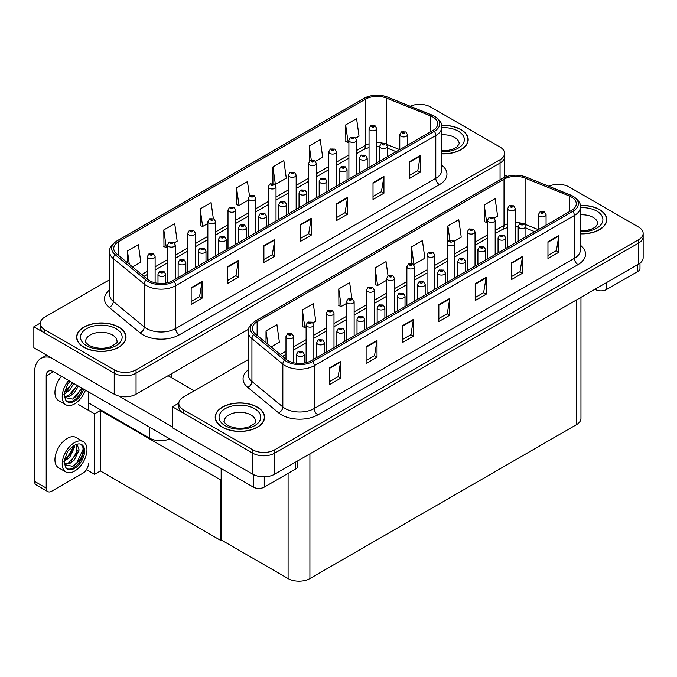 <?xml version="1.0" encoding="UTF-8"?>
<svg xmlns="http://www.w3.org/2000/svg" width="677" height="677" viewBox="0 0 677 677"><rect width="100%" height="100%" fill="white"/><g stroke="black" fill="none" stroke-linecap="round" stroke-linejoin="round"><path stroke-width="1.02" d="M169.783 438.865A15.427 8.911 180 0 1 149.507 438.087L88.408 402.807M248.51 329.267L136.052 394.2A15.427 8.911 0 0 1 114.227 394.2L33.85 347.792L33.85 326.788L114.227 373.196A15.427 8.911 0 0 0 136.052 373.196L500.058 163.039A15.427 8.911 0 0 0 504.577 156.742A15.427 8.911 0 0 1 500.058 163.039L136.052 373.196A15.427 8.911 0 0 1 114.227 373.196L44.758 333.092A15.427 8.911 0 0 1 40.239 326.788L40.239 323.428A15.427 8.911 0 0 0 44.758 329.733L114.227 369.837A15.427 8.911 0 0 0 136.052 369.837L500.058 159.679A15.427 8.911 0 0 0 504.577 153.383A15.427 8.911 0 0 0 500.058 147.087L430.589 106.974A15.427 8.911 0 0 0 410.22 106.23M420.256 104.368L419.088 104.368M40.256 323.09L33.85 326.788M221.159 479.451L220.507 479.832L100.408 410.49L101.068 410.118L94.594 413.85L78.659 404.651M100.408 410.49L100.408 470.972L94.594 474.332L86.47 469.643M94.594 474.332L94.594 413.85M220.507 479.832L220.507 540.305L221.159 539.933L221.159 468.535M220.507 540.305L100.408 470.972M248.197 359.69L183.332 397.137A15.427 8.911 0 0 0 178.813 403.433L178.813 406.792A15.427 8.911 0 0 0 183.332 413.097L252.809 453.201A15.427 8.911 0 0 0 274.625 453.201L638.631 243.043A15.427 8.911 0 0 0 643.15 236.747A15.427 8.911 0 0 1 638.631 243.043L274.625 453.201A15.427 8.911 0 0 1 252.809 453.201L172.423 406.792L172.423 427.796L252.809 474.205A15.427 8.911 0 0 0 274.625 474.205L638.631 264.047A15.427 8.911 0 0 0 643.15 257.742L643.15 233.387A15.427 8.911 0 0 0 638.631 227.091L569.162 186.979A15.427 8.911 0 0 0 548.793 186.243M558.83 184.381L557.67 184.381M178.83 403.094L172.423 406.792M580.959 297.347L580.959 418.386A15.427 8.911 180 0 1 576.432 424.691L309.905 578.564A15.427 8.911 180 0 1 288.089 578.564L221.159 539.933M441.81 153.848A24.694 14.251 0 0 0 468.188 139.631A24.694 14.251 0 0 0 460.961 129.552A24.694 14.251 0 0 0 441.675 125.414M118.78 327.101A24.694 14.251 0 0 0 91.869 324.012A24.694 14.251 0 0 0 76.628 337.188A24.694 14.251 0 0 0 83.863 347.267A24.694 14.251 0 0 0 110.766 350.356A24.694 14.251 0 0 0 126.007 337.188A24.694 14.251 0 0 0 118.78 327.101M432.882 117.036A16.46 9.503 180 0 1 437.697 123.756A16.46 9.503 180 0 1 432.882 130.475L172.753 280.659A16.46 9.503 180 0 1 147.628 279.389L116.715 253.892A16.46 9.503 180 0 1 113.736 248.442A16.46 9.503 180 0 1 118.56 241.723L365.445 99.18A16.46 9.503 180 0 1 386.525 98.123L430.682 115.97A16.46 9.503 180 0 1 432.882 117.036M434.329 116.19A18.516 10.688 0 0 0 431.858 114.997L387.709 97.149A18.516 10.688 0 0 0 383.258 95.821A18.516 10.688 0 0 0 370.911 95.821A18.516 10.688 0 0 0 363.989 98.343L117.104 240.885A18.516 10.688 0 0 0 115.031 254.577L145.944 280.066A18.516 10.688 0 0 0 174.209 281.497L434.329 131.313A18.516 10.688 0 0 0 434.329 116.19M191.159 287.708L191.159 304.515L202.068 298.21L202.068 281.412L191.159 287.708M191.159 301.527L199.563 296.678L202.025 281.97A4.113 2.378 -120 0 0 202.068 281.412M199.487 296.721L202.068 298.21M227.523 266.713L227.523 283.511L238.439 277.215L238.439 260.417L227.523 266.713M227.523 280.532L235.934 275.683L238.397 260.967A4.113 2.378 -120 0 0 238.439 260.417M235.858 275.725L238.439 277.215M263.895 245.717L263.895 262.515L274.811 256.211L274.811 239.413L263.895 245.717M263.895 259.536L272.298 254.679L274.769 239.971A4.113 2.378 -120 0 0 274.811 239.413M272.23 254.721L274.811 256.211M409.382 161.718L409.382 178.516L420.29 172.22L420.29 155.422L409.382 161.718M409.382 175.538L417.785 170.689L420.248 155.981A4.113 2.378 -120 0 0 420.29 155.422M417.709 170.731L420.29 172.22M373.01 182.714L373.01 199.52L383.927 193.216L383.927 176.418L373.01 182.714M373.01 196.533L381.413 191.684L383.876 176.976A4.113 2.378 -120 0 0 383.927 176.418M381.346 191.726L383.927 193.216M336.638 203.718L336.638 220.516L347.555 214.22L347.555 197.413L336.638 203.718M336.638 217.537L345.042 212.68L347.504 197.972A4.113 2.378 -120 0 0 347.555 197.413M344.974 212.722L347.555 214.22M300.266 224.713L300.266 241.511L311.183 235.215L311.183 218.417L300.266 224.713M300.266 238.532L308.67 233.683L311.132 218.976A4.113 2.378 -120 0 0 311.183 218.417M308.602 233.726L311.183 235.215M109.623 279.686L44.758 317.132A15.427 8.911 0 0 0 40.239 323.428M174.395 242.781L177.179 241.173L174.717 223.622L163.8 229.926L163.978 246.623M132.54 266.95L140.808 262.177L138.345 244.625L127.437 250.922L127.437 262.735M272.916 166.923L275.378 184.482L286.295 178.178L283.832 160.627L272.916 166.923L272.916 183.492M315.44 161.346L322.667 157.182L320.204 139.631L309.287 145.927L309.287 161.549M355.747 138.083L359.038 136.179L356.576 118.627L345.659 124.932L345.837 141.628M213.331 218.62L211.089 202.626L200.172 208.922L200.35 225.619M249.458 195.856L247.46 181.622L236.544 187.927L236.722 204.623M236.544 187.927L239.006 205.478L248.146 200.206M239.006 205.478L236.544 204.556M275.378 184.482L274.701 184.229M309.287 145.927L311.31 160.305M345.659 124.932L348.122 142.483L348.892 142.035M348.122 142.483L345.659 141.561M200.172 208.922L202.635 226.473L207.847 223.469M202.635 226.473L200.172 225.559M163.8 229.926L166.271 247.477L167.549 246.733M166.271 247.477L163.8 246.555M127.437 250.922L129.307 264.275M580.392 233.853A24.694 14.251 0 0 0 606.761 219.636A24.694 14.251 0 0 0 599.534 209.557A24.694 14.251 0 0 0 580.248 205.419M257.353 407.114A24.694 14.251 0 0 0 230.442 404.017A24.694 14.251 0 0 0 215.201 417.193A24.694 14.251 0 0 0 222.437 427.272A24.694 14.251 0 0 0 249.339 430.36A24.694 14.251 0 0 0 264.58 417.193A24.694 14.251 0 0 0 257.353 407.114M571.456 197.041A16.46 9.503 180 0 1 576.271 203.76A16.46 9.503 180 0 1 571.456 210.479L311.327 360.663A16.46 9.503 180 0 1 286.202 359.394L255.288 333.896A16.46 9.503 180 0 1 252.309 328.447A16.46 9.503 180 0 1 257.133 321.727L504.018 179.185A16.46 9.503 180 0 1 525.098 178.127L569.255 195.975A16.46 9.503 180 0 1 571.456 197.041M572.911 196.195A18.516 10.688 0 0 0 570.432 195.001L526.283 177.154A18.516 10.688 0 0 0 521.832 175.825A18.516 10.688 0 0 0 509.485 175.825A18.516 10.688 0 0 0 502.571 178.347L255.678 320.89A18.516 10.688 0 0 0 253.604 334.582L284.518 360.071A18.516 10.688 0 0 0 312.782 361.501L572.911 211.317A18.516 10.688 0 0 0 572.911 196.195M329.733 367.713L329.733 384.519L340.641 378.215L340.641 361.416L329.733 367.713M329.733 381.532L338.136 376.683L340.599 361.975A4.113 2.378 -120 0 0 340.641 361.416M338.06 376.725L340.641 378.215M366.105 346.717L366.105 363.515L377.013 357.219L377.013 340.421L366.105 346.717M366.105 360.536L374.508 355.687L376.971 340.98A4.113 2.378 -120 0 0 377.013 340.421M374.432 355.73L377.013 357.219M402.468 325.722L402.468 342.52L413.385 336.215L413.385 319.417L402.468 325.722M402.468 339.541L410.88 334.683L413.342 319.976A4.113 2.378 -120 0 0 413.385 319.417M410.804 334.726L413.385 336.215M547.955 241.723L547.955 258.521L558.872 252.225L558.872 235.427L547.955 241.723M547.955 255.542L556.359 250.693L558.821 235.985A4.113 2.378 -120 0 0 558.872 235.427M556.291 250.735L558.872 252.225M511.584 262.727L511.584 279.525L522.5 273.22L522.5 256.422L511.584 262.727M511.584 276.538L519.987 271.689L522.449 256.981A4.113 2.378 -120 0 0 522.5 256.422M519.919 271.731L522.5 273.22M475.212 283.722L475.212 300.52L486.128 294.224L486.128 277.418L475.212 283.722M475.212 297.541L483.615 292.684L486.078 277.976A4.113 2.378 -120 0 0 486.128 277.418M483.547 292.735L486.128 294.224M438.84 304.718L438.84 321.516L449.756 315.22L449.756 298.422L438.84 304.718M438.84 318.537L447.243 313.688L449.714 298.98A4.113 2.378 -120 0 0 449.756 298.422M447.175 313.73L449.756 315.22M178.813 403.433A15.427 8.911 0 0 0 183.332 409.737L252.809 449.841A15.427 8.911 0 0 0 274.625 449.841L638.631 239.683A15.427 8.911 0 0 0 643.15 233.387M312.969 322.785L315.753 321.177L313.29 303.626L302.382 309.931L302.551 326.627M271.113 346.954L279.381 342.181L276.918 324.63L266.01 330.926L266.01 342.74M411.489 246.936L413.952 264.487L424.868 258.182L422.406 240.631L411.489 246.936L411.489 263.497M454.022 241.35L461.24 237.187L458.778 219.636L447.861 225.932L447.861 241.554M494.32 218.087L497.612 216.183L495.149 198.632L484.233 204.936L484.41 221.633M351.905 298.633L349.662 282.631L338.754 288.927L338.923 305.623M388.031 275.861L386.034 261.627L375.117 267.931L375.295 284.628M375.117 267.931L377.588 285.482L386.719 280.21M377.588 285.482L375.117 284.56M413.952 264.487L413.275 264.233M447.861 225.932L449.883 240.31M484.233 204.936L486.695 222.488L487.465 222.039M486.695 222.488L484.233 221.565M338.754 288.927L341.216 306.478L346.421 303.474M341.216 306.478L338.754 305.564M302.382 309.931L304.845 327.482L306.122 326.737M304.845 327.482L302.382 326.559M266.01 330.926L267.88 344.28M155.118 282.783L155.118 256.549A3.859 2.226 180 0 1 152.731 258.606A3.859 2.226 180 0 1 148.525 258.123A3.859 2.226 180 0 1 147.4 256.549L148.94 253.867A2.573 1.549 57.8 0 1 150.311 253.943A1.286 0.745 0 0 0 150.345 254.975A1.286 0.745 0 0 0 152.164 254.975A1.286 0.745 0 0 0 152.164 253.917A1.286 0.745 0 0 0 150.387 253.9L151.766 254.442L150.895 254.654L150.311 253.943M150.912 254.662L150.912 254.23M150.387 253.9A2.573 1.422 -117.9 0 0 149.185 253.723A2.573 1.422 -117.9 0 0 149.075 253.799M165.696 283.062L165.696 274.287A3.859 2.226 180 0 1 163.318 276.351A3.859 2.226 180 0 1 159.112 275.869A3.859 2.226 180 0 1 157.986 274.287L159.518 271.612A2.573 1.549 57.8 0 1 160.889 271.689A1.286 0.745 0 0 0 160.931 272.713A1.286 0.745 0 0 0 162.751 272.713A1.286 0.745 0 0 0 162.751 271.663A1.286 0.745 0 0 0 160.974 271.646L162.353 272.188L161.473 272.399L160.889 271.689M161.49 272.408L161.49 271.968M160.974 271.646A2.573 1.422 -117.9 0 0 159.772 271.469A2.573 1.422 -117.9 0 0 159.654 271.545M293.691 362.787L293.691 336.554A3.859 2.226 180 0 1 291.305 338.61A3.859 2.226 180 0 1 287.099 338.128A3.859 2.226 180 0 1 285.973 336.554L287.513 333.871A2.573 1.549 57.8 0 1 288.884 333.947A1.286 0.745 0 0 0 288.918 334.98A1.286 0.745 0 0 0 290.738 334.98A1.286 0.745 0 0 0 290.738 333.93A1.286 0.745 0 0 0 288.961 333.905L290.348 334.455L289.468 334.658L288.884 333.947M289.485 334.666L289.485 334.235M288.961 333.905A2.573 1.422 -117.9 0 0 287.759 333.727A2.573 1.422 -117.9 0 0 287.649 333.803M304.269 363.067L304.269 354.291A3.859 2.226 180 0 1 301.891 356.356A3.859 2.226 180 0 1 297.685 355.874A3.859 2.226 180 0 1 296.56 354.291L298.092 351.617A2.573 1.549 57.8 0 1 299.462 351.693A1.286 0.745 0 0 0 299.505 352.717A1.286 0.745 0 0 0 301.324 352.717A1.286 0.745 0 0 0 301.324 351.668A1.286 0.745 0 0 0 299.547 351.651L300.926 352.192L300.055 352.404L299.462 351.693M300.063 352.412L300.063 351.972M299.547 351.651A2.573 1.422 -117.9 0 0 298.345 351.473A2.573 1.422 -117.9 0 0 298.227 351.549M221.159 491.443L220.507 491.062M324.418 353.098L324.418 342.664A3.859 2.226 180 0 1 322.04 344.72A3.859 2.226 180 0 1 317.835 344.238A3.859 2.226 180 0 1 316.709 342.664L318.249 339.981A2.573 1.549 57.8 0 1 319.62 340.057A1.286 0.745 0 0 0 319.654 341.09A1.286 0.745 0 0 0 321.473 341.09A1.286 0.745 0 0 0 321.473 340.04A1.286 0.745 0 0 0 319.696 340.015L320.213 340.345M319.696 340.015A2.573 1.422 -117.9 0 0 318.495 339.837A2.573 1.422 -117.9 0 0 318.376 339.913M320.187 340.759L319.62 340.057M344.568 341.462L344.568 331.028A3.859 2.226 180 0 1 342.19 333.084A3.859 2.226 180 0 1 337.984 332.602A3.859 2.226 180 0 1 336.858 331.028L338.398 328.353A2.573 1.549 57.8 0 1 339.769 328.43A1.286 0.745 0 0 0 339.803 329.454A1.286 0.745 0 0 0 341.623 329.454A1.286 0.745 0 0 0 341.623 328.404A1.286 0.745 0 0 0 339.846 328.379L340.37 328.709M339.846 328.379A2.573 1.422 -117.9 0 0 338.644 328.21A2.573 1.422 -117.9 0 0 338.525 328.277M340.336 329.132L339.769 328.43M364.725 329.834L364.725 319.392A3.859 2.226 180 0 1 362.339 321.457A3.859 2.226 180 0 1 358.133 320.974A3.859 2.226 180 0 1 357.007 319.392L358.548 316.718A2.573 1.549 57.8 0 1 359.919 316.794A1.286 0.745 0 0 0 359.952 317.818A1.286 0.745 0 0 0 361.772 317.818A1.286 0.745 0 0 0 361.772 316.768A1.286 0.745 0 0 0 359.995 316.751L361.374 317.293L360.502 317.505L359.919 316.794M359.995 316.751A2.573 1.422 -117.9 0 0 358.793 316.574A2.573 1.422 -117.9 0 0 358.675 316.65M384.875 318.198L384.875 307.764A3.859 2.226 180 0 1 382.488 309.821A3.859 2.226 180 0 1 378.282 309.338A3.859 2.226 180 0 1 377.157 307.764L378.697 305.082A2.573 1.549 57.8 0 1 380.068 305.158A1.286 0.745 0 0 0 380.102 306.19A1.286 0.745 0 0 0 381.921 306.19A1.286 0.745 0 0 0 381.921 305.141A1.286 0.745 0 0 0 380.144 305.115L381.523 305.665L380.652 305.869L380.068 305.158M380.669 305.877L380.669 305.445M380.144 305.115A2.573 1.422 -117.9 0 0 378.942 304.938A2.573 1.422 -117.9 0 0 378.832 305.014M185.845 273.093L185.845 262.659A3.859 2.226 180 0 1 183.467 264.715A3.859 2.226 180 0 1 179.261 264.233A3.859 2.226 180 0 1 178.136 262.659L179.667 259.976A2.573 1.549 57.8 0 1 181.038 260.053A1.286 0.745 0 0 0 181.081 261.085A1.286 0.745 0 0 0 182.9 261.085A1.286 0.745 0 0 0 182.9 260.036A1.286 0.745 0 0 0 181.123 260.01L182.502 260.56L181.622 260.763L181.038 260.053M181.639 260.772L181.639 260.34M181.123 260.01A2.573 1.422 -117.9 0 0 179.921 259.833A2.573 1.422 -117.9 0 0 179.803 259.909M205.994 261.457L205.994 251.023A3.859 2.226 180 0 1 203.616 253.08A3.859 2.226 180 0 1 199.41 252.597A3.859 2.226 180 0 1 198.285 251.023L199.817 248.349A2.573 1.549 57.8 0 1 201.187 248.425A1.286 0.745 0 0 0 201.23 249.449A1.286 0.745 0 0 0 203.049 249.449A1.286 0.745 0 0 0 203.049 248.4A1.286 0.745 0 0 0 201.272 248.374L201.788 248.704M201.272 248.374A2.573 1.422 -117.9 0 0 200.07 248.205A2.573 1.422 -117.9 0 0 199.952 248.273M201.763 249.128L201.187 248.425M226.143 249.83L226.143 239.387A3.859 2.226 180 0 1 223.765 241.444A3.859 2.226 180 0 1 219.56 240.961A3.859 2.226 180 0 1 218.434 239.387L219.974 236.713A2.573 1.549 57.8 0 1 221.345 236.789A1.286 0.745 0 0 0 221.379 237.813A1.286 0.745 0 0 0 223.198 237.813A1.286 0.745 0 0 0 223.198 236.764A1.286 0.745 0 0 0 221.421 236.747L222.801 237.288L221.929 237.5L221.345 236.789M221.421 236.747A2.573 1.422 -117.9 0 0 220.22 236.569A2.573 1.422 -117.9 0 0 220.101 236.645M246.293 238.194L246.293 227.76A3.859 2.226 180 0 1 243.915 229.816A3.859 2.226 180 0 1 239.709 229.334A3.859 2.226 180 0 1 238.583 227.76L240.123 225.077A2.573 1.549 57.8 0 1 241.494 225.153A1.286 0.745 0 0 0 241.528 226.186A1.286 0.745 0 0 0 243.348 226.186A1.286 0.745 0 0 0 243.348 225.128A1.286 0.745 0 0 0 241.571 225.111L242.95 225.661L242.078 225.864L241.494 225.153M242.095 225.873L242.095 225.441M241.571 225.111A2.573 1.422 -117.9 0 0 240.369 224.933A2.573 1.422 -117.9 0 0 240.25 225.009M175.267 279.203L175.267 244.913A3.859 2.226 180 0 1 172.88 246.97A3.859 2.226 180 0 1 168.675 246.487A3.859 2.226 180 0 1 167.549 244.913L169.089 242.239A2.573 1.549 57.8 0 1 170.46 242.315A1.286 0.745 0 0 0 170.494 243.339A1.286 0.745 0 0 0 172.313 243.339A1.286 0.745 0 0 0 172.313 242.29A1.286 0.745 0 0 0 170.536 242.264L171.924 242.815L171.044 243.026L170.46 242.315M171.061 243.035L171.061 242.594M170.536 242.264A2.573 1.422 -117.9 0 0 169.335 242.095A2.573 1.422 -117.9 0 0 169.225 242.163M195.416 267.567L195.416 233.277A3.859 2.226 180 0 1 193.03 235.334A3.859 2.226 180 0 1 188.824 234.851A3.859 2.226 180 0 1 187.698 233.277L189.238 230.603A2.573 1.549 57.8 0 1 190.609 230.679A1.286 0.745 0 0 0 190.643 231.703A1.286 0.745 0 0 0 192.463 231.703A1.286 0.745 0 0 0 192.463 230.654A1.286 0.745 0 0 0 190.686 230.629L191.21 230.959M190.686 230.629A2.573 1.422 -117.9 0 0 189.484 230.459A2.573 1.422 -117.9 0 0 189.374 230.535M191.176 231.382L190.609 230.679M215.565 255.94L215.565 221.65A3.859 2.226 180 0 1 213.179 223.706A3.859 2.226 180 0 1 208.981 223.224A3.859 2.226 180 0 1 207.847 221.65L209.388 218.967A2.573 1.549 57.8 0 1 210.759 219.043A1.286 0.745 0 0 0 210.792 220.067A1.286 0.745 0 0 0 212.612 220.067A1.286 0.745 0 0 0 212.612 219.018A1.286 0.745 0 0 0 210.835 219.001L211.359 219.331M210.835 219.001A2.573 1.422 -117.9 0 0 209.633 218.823A2.573 1.422 -117.9 0 0 209.523 218.899M211.326 219.746L210.759 219.043M313.84 359.208L313.84 324.918A3.859 2.226 180 0 1 311.454 326.974A3.859 2.226 180 0 1 307.256 326.492A3.859 2.226 180 0 1 306.122 324.918L307.663 322.244A2.573 1.549 57.8 0 1 309.034 322.32A1.286 0.745 0 0 0 309.067 323.344A1.286 0.745 0 0 0 310.887 323.344A1.286 0.745 0 0 0 310.887 322.294A1.286 0.745 0 0 0 309.11 322.269L310.498 322.819L309.617 323.031L309.034 322.32M309.634 323.039L309.634 322.599M309.11 322.269A2.573 1.422 -117.9 0 0 307.908 322.1A2.573 1.422 -117.9 0 0 307.798 322.167M333.989 347.58L333.989 313.282A3.859 2.226 180 0 1 331.603 315.338A3.859 2.226 180 0 1 327.406 314.856A3.859 2.226 180 0 1 326.272 313.282L327.812 310.608A2.573 1.549 57.8 0 1 329.183 310.684A1.286 0.745 0 0 0 329.217 311.708A1.286 0.745 0 0 0 331.036 311.708A1.286 0.745 0 0 0 331.036 310.658A1.286 0.745 0 0 0 329.259 310.641L330.647 311.183L329.767 311.395L329.183 310.684M329.784 311.403L329.784 310.963M329.259 310.641A2.573 1.422 -117.9 0 0 328.057 310.464A2.573 1.422 -117.9 0 0 327.947 310.54M354.139 335.944L354.139 301.654A3.859 2.226 180 0 1 351.752 303.711A3.859 2.226 180 0 1 347.555 303.228A3.859 2.226 180 0 1 346.421 301.654L347.961 298.972A2.573 1.549 57.8 0 1 349.332 299.048A1.286 0.745 0 0 0 349.374 300.08A1.286 0.745 0 0 0 351.185 300.08A1.286 0.745 0 0 0 351.185 299.022A1.286 0.745 0 0 0 349.408 299.006L350.796 299.556L349.916 299.759L349.332 299.048M349.933 299.767L349.933 299.336M349.408 299.006A2.573 1.422 -117.9 0 0 348.206 298.828A2.573 1.422 -117.9 0 0 348.096 298.904M606.44 282.631L606.44 289.561L637.717 271.502L637.717 264.572M507.191 176.401L504.577 174.894M639.985 263.158L639.985 268.354A7.718 4.451 180 0 1 637.717 271.502M606.44 289.561A7.718 4.451 180 0 1 595.532 289.561L595.532 288.927M594.981 289.248L595.532 289.561M264.258 476.803L264.258 487.118L295.544 469.059L295.544 462.129M194.248 390.832L168.057 375.718M172.423 426.95L118.873 396.037M46.214 488.066A7.718 4.451 120 0 0 47.813 491.595L36.177 484.876A7.718 4.451 -60 0 1 34.578 481.339L46.214 488.066L46.214 375.93A10.29 5.941 60 0 1 48.346 371.216A10.29 5.941 60 0 1 53.491 371.724L253.35 487.118L253.35 474.501M50.809 357.583A30.863 17.822 -120 0 0 40.967 358.438A30.863 17.822 -120 0 0 34.578 372.57L34.578 481.339M47.813 491.595A7.718 4.451 120 0 0 51.672 491.214L82.949 473.155A7.718 4.451 120 0 0 88.408 463.703M88.408 410.279L88.408 391.89M297.804 460.825L297.804 465.903A7.718 4.451 180 0 1 295.544 469.059M264.258 487.118A7.718 4.451 180 0 1 253.35 487.118M441.7 125.558A24.431 14.107 180 0 1 460.775 129.654A24.431 14.107 180 0 1 467.934 139.631A24.431 14.107 180 0 1 441.81 153.704M257.167 407.215A24.431 14.107 180 0 1 264.326 417.193A24.431 14.107 180 0 1 249.246 430.225A24.431 14.107 180 0 1 222.615 427.162A24.431 14.107 180 0 1 215.464 417.193A24.431 14.107 180 0 1 230.544 404.161A24.431 14.107 180 0 1 257.167 407.215M118.593 327.211A24.431 14.107 180 0 1 125.753 337.188A24.431 14.107 180 0 1 110.673 350.221A24.431 14.107 180 0 1 84.041 347.157A24.431 14.107 180 0 1 76.89 337.188A24.431 14.107 180 0 1 91.97 324.156A24.431 14.107 180 0 1 118.593 327.211M580.274 205.563A24.431 14.107 180 0 1 599.348 209.658A24.431 14.107 180 0 1 606.507 219.636A24.431 14.107 180 0 1 580.392 233.709M61.395 376.294A17.492 10.096 120 0 0 58.569 400.564L65.838 404.761A17.492 10.096 120 0 0 74.588 403.898A17.492 10.096 120 0 0 85.446 390.18M68.673 380.491A17.492 10.096 120 0 0 65.838 404.761M64.501 391.23L64.239 395.199L65.669 399.989A14.149 8.166 120 0 0 67.514 401.867A14.149 8.166 120 0 0 74.588 401.165A14.149 8.166 120 0 0 83.686 389.157M66.989 401.52A14.149 8.166 120 0 0 73.497 400.539A14.149 8.166 120 0 0 82.594 388.53M82.086 388.234L72.667 399.1L64.586 397.467M73.776 383.436L69.629 390.231L64.222 394.039M72.617 382.767L64.29 392.829M78.388 386.102L74.25 392.897L69.748 396.324L64.484 397.044M77.237 385.441L68.597 395.656L64.391 396.561M65.669 399.989L63.926 394.463L67.717 384.079L70.12 381.329M81.655 387.989L76.941 395.512L73.251 398.812M77.043 385.323L71.271 393.946M72.422 382.657L66.651 391.281M83.33 441.666L76.052 437.469A17.492 10.096 120 0 0 67.311 438.341A17.492 10.096 120 0 0 55.886 453.751A17.492 10.096 120 0 0 58.569 467.765L65.838 471.962A17.492 10.096 120 0 0 74.588 471.099A17.492 10.096 120 0 0 86.013 455.68A17.492 10.096 120 0 0 83.33 441.666A17.492 10.096 120 0 0 74.588 442.538A17.492 10.096 120 0 0 63.164 457.948A17.492 10.096 120 0 0 65.838 471.962M81.299 444.383L83.263 448.064C83.33 455.68 79.793 461.765 72.667 466.301L64.586 464.659M74.588 468.366A14.149 8.166 120 0 0 83.83 455.9A14.149 8.166 120 0 0 81.655 444.569A14.149 8.166 120 0 0 74.588 445.263A14.149 8.166 120 0 0 73.429 446.008L67.717 451.28L63.926 461.663L65.669 467.189A14.149 8.166 120 0 0 67.514 469.068A14.149 8.166 120 0 0 74.588 468.366M66.989 468.712A14.149 8.166 120 0 0 73.497 467.739A14.149 8.166 120 0 0 83.263 448.064M74.453 445.339L74.512 447.277L69.629 457.432L64.222 461.24M73.378 446.041L70.645 453.954L64.29 460.03M76.027 444.561L77.305 444.958L79.124 449.943L74.25 460.098L69.748 463.517L64.484 464.236M76.687 444.687L76.763 453.835L68.597 462.848L64.391 463.762M65.669 467.189L64.239 462.391L64.501 458.431M82.941 446.71L83.068 449.333L76.941 462.704L73.251 466.013M77.897 449.993L71.271 461.139M73.277 447.328L66.651 458.473M266.45 226.558L266.45 216.124A3.859 2.226 180 0 1 264.064 218.18A3.859 2.226 180 0 1 259.858 217.698A3.859 2.226 180 0 1 258.732 216.124L260.273 213.45A2.573 1.549 57.8 0 1 261.644 213.526A1.286 0.745 0 0 0 261.677 214.55A1.286 0.745 0 0 0 263.497 214.55A1.286 0.745 0 0 0 263.497 213.5A1.286 0.745 0 0 0 261.72 213.475L263.099 214.025L262.227 214.237L261.644 213.526M262.244 214.245L262.244 213.805M261.72 213.475A2.573 1.422 -117.9 0 0 260.518 213.306A2.573 1.422 -117.9 0 0 260.4 213.373M286.599 214.931L286.599 204.488A3.859 2.226 180 0 1 284.213 206.544A3.859 2.226 180 0 1 280.007 206.062A3.859 2.226 180 0 1 278.882 204.488L280.422 201.814A2.573 1.549 57.8 0 1 281.793 201.89A1.286 0.745 0 0 0 281.827 202.914A1.286 0.745 0 0 0 283.646 202.914A1.286 0.745 0 0 0 283.646 201.864A1.286 0.745 0 0 0 281.869 201.839L282.394 202.169M281.869 201.839A2.573 1.422 -117.9 0 0 280.667 201.67A2.573 1.422 -117.9 0 0 280.557 201.746M282.36 202.592L281.793 201.89M306.749 203.295L306.749 192.86A3.859 2.226 180 0 1 304.362 194.917A3.859 2.226 180 0 1 300.156 194.434A3.859 2.226 180 0 1 299.031 192.86L300.571 190.178A2.573 1.549 57.8 0 1 301.942 190.254A1.286 0.745 0 0 0 301.976 191.278A1.286 0.745 0 0 0 303.795 191.278A1.286 0.745 0 0 0 303.795 190.229A1.286 0.745 0 0 0 302.018 190.212L302.543 190.542M302.018 190.212A2.573 1.422 -117.9 0 0 300.816 190.034A2.573 1.422 -117.9 0 0 300.706 190.11M302.509 190.956L301.942 190.254M405.024 306.563L405.024 296.128A3.859 2.226 180 0 1 402.637 298.185A3.859 2.226 180 0 1 398.431 297.702A3.859 2.226 180 0 1 397.306 296.128L398.846 293.454A2.573 1.549 57.8 0 1 400.217 293.53A1.286 0.745 0 0 0 400.251 294.554A1.286 0.745 0 0 0 402.07 294.554A1.286 0.745 0 0 0 402.07 293.505A1.286 0.745 0 0 0 400.293 293.479L401.681 294.03L400.801 294.241L400.217 293.53M400.818 294.25L400.818 293.81M400.293 293.479A2.573 1.422 -117.9 0 0 399.091 293.31A2.573 1.422 -117.9 0 0 398.981 293.378M425.173 294.935L425.173 284.492A3.859 2.226 180 0 1 422.786 286.557A3.859 2.226 180 0 1 418.581 286.066A3.859 2.226 180 0 1 417.455 284.492L418.995 281.818A2.573 1.549 57.8 0 1 420.366 281.894A1.286 0.745 0 0 0 420.4 282.918A1.286 0.745 0 0 0 422.22 282.918A1.286 0.745 0 0 0 422.22 281.869A1.286 0.745 0 0 0 420.442 281.852L420.967 282.174M420.442 281.852A2.573 1.422 -117.9 0 0 419.241 281.674A2.573 1.422 -117.9 0 0 419.131 281.75M420.933 282.597L420.366 281.894M445.322 283.299L445.322 272.865A3.859 2.226 180 0 1 442.936 274.921A3.859 2.226 180 0 1 438.738 274.439A3.859 2.226 180 0 1 437.604 272.865L439.145 270.182A2.573 1.549 57.8 0 1 440.515 270.258A1.286 0.745 0 0 0 440.549 271.291A1.286 0.745 0 0 0 442.369 271.291A1.286 0.745 0 0 0 442.369 270.233A1.286 0.745 0 0 0 440.592 270.216L441.116 270.546M440.592 270.216A2.573 1.422 -117.9 0 0 439.39 270.038A2.573 1.422 -117.9 0 0 439.28 270.115M441.082 270.961L440.515 270.258M374.288 324.308L374.288 290.018A3.859 2.226 180 0 1 371.901 292.075A3.859 2.226 180 0 1 367.704 291.592A3.859 2.226 180 0 1 366.57 290.018L368.11 287.344A2.573 1.549 57.8 0 1 369.481 287.42A1.286 0.745 0 0 0 369.524 288.444A1.286 0.745 0 0 0 371.334 288.444A1.286 0.745 0 0 0 371.334 287.395A1.286 0.745 0 0 0 369.557 287.37L370.082 287.7M369.557 287.37A2.573 1.422 -117.9 0 0 368.356 287.2A2.573 1.422 -117.9 0 0 368.246 287.268M370.048 288.123L369.481 287.42M394.437 312.672L394.437 278.382A3.859 2.226 180 0 1 392.059 280.439A3.859 2.226 180 0 1 387.853 279.956A3.859 2.226 180 0 1 386.719 278.382L388.26 275.708A2.573 1.549 57.8 0 1 389.63 275.784A1.286 0.745 0 0 0 389.673 276.808A1.286 0.745 0 0 0 391.492 276.808A1.286 0.745 0 0 0 391.492 275.759A1.286 0.745 0 0 0 389.707 275.734L391.094 276.284L390.214 276.495L389.63 275.784M390.231 276.504L390.231 276.064M389.707 275.734A2.573 1.422 -117.9 0 0 388.505 275.564A2.573 1.422 -117.9 0 0 388.395 275.641M414.586 301.045L414.586 266.755A3.859 2.226 180 0 1 412.208 268.811A3.859 2.226 180 0 1 408.003 268.329A3.859 2.226 180 0 1 406.869 266.755L408.409 264.072A2.573 1.549 57.8 0 1 409.78 264.148A1.286 0.745 0 0 0 409.822 265.172A1.286 0.745 0 0 0 411.641 265.172A1.286 0.745 0 0 0 411.641 264.123A1.286 0.745 0 0 0 409.856 264.106L411.244 264.648L410.364 264.859L409.78 264.148M410.38 264.868L410.38 264.436M409.856 264.106A2.573 1.422 -117.9 0 0 408.654 263.928A2.573 1.422 -117.9 0 0 408.544 264.005M235.714 244.304L235.714 210.014A3.859 2.226 180 0 1 233.328 212.07A3.859 2.226 180 0 1 229.131 211.588A3.859 2.226 180 0 1 227.997 210.014L229.537 207.331A2.573 1.549 57.8 0 1 230.908 207.407A1.286 0.745 0 0 0 230.942 208.44A1.286 0.745 0 0 0 232.761 208.44A1.286 0.745 0 0 0 232.761 207.39A1.286 0.745 0 0 0 230.984 207.365L232.372 207.915L231.492 208.127L230.908 207.407M230.984 207.365A2.573 1.422 -117.9 0 0 229.782 207.196A2.573 1.422 -117.9 0 0 229.672 207.264M255.864 232.668L255.864 198.378A3.859 2.226 180 0 1 253.477 200.434A3.859 2.226 180 0 1 249.28 199.952A3.859 2.226 180 0 1 248.146 198.378L249.686 195.704A2.573 1.549 57.8 0 1 251.057 195.78A1.286 0.745 0 0 0 251.099 196.804A1.286 0.745 0 0 0 252.91 196.804A1.286 0.745 0 0 0 252.91 195.755A1.286 0.745 0 0 0 251.133 195.729L252.521 196.279L251.641 196.491L251.057 195.78M251.658 196.499L251.658 196.059M251.133 195.729A2.573 1.422 -117.9 0 0 249.931 195.56A2.573 1.422 -117.9 0 0 249.821 195.636M276.013 221.04L276.013 186.75A3.859 2.226 180 0 1 273.626 188.807A3.859 2.226 180 0 1 269.429 188.324A3.859 2.226 180 0 1 268.295 186.75L269.835 184.068A2.573 1.549 57.8 0 1 271.206 184.144A1.286 0.745 0 0 0 271.249 185.168A1.286 0.745 0 0 0 273.059 185.168A1.286 0.745 0 0 0 273.059 184.119A1.286 0.745 0 0 0 271.282 184.102L272.67 184.643L271.79 184.855L271.206 184.144M271.807 184.863L271.807 184.423M271.282 184.102A2.573 1.422 -117.9 0 0 270.081 183.924A2.573 1.422 -117.9 0 0 269.971 184M326.898 191.659L326.898 181.224A3.859 2.226 180 0 1 324.511 183.281A3.859 2.226 180 0 1 320.306 182.798A3.859 2.226 180 0 1 319.18 181.224L320.72 178.55A2.573 1.549 57.8 0 1 322.091 178.618A1.286 0.745 0 0 0 322.125 179.65A1.286 0.745 0 0 0 323.945 179.65A1.286 0.745 0 0 0 323.945 178.601A1.286 0.745 0 0 0 322.167 178.576L323.555 179.126L322.675 179.337L322.091 178.618M322.692 179.346L322.692 178.906M322.167 178.576A2.573 1.422 -117.9 0 0 320.966 178.406A2.573 1.422 -117.9 0 0 320.856 178.474M347.047 180.031L347.047 169.588A3.859 2.226 180 0 1 344.661 171.645A3.859 2.226 180 0 1 340.463 171.163A3.859 2.226 180 0 1 339.329 169.588L340.87 166.914A2.573 1.549 57.8 0 1 342.24 166.991A1.286 0.745 0 0 0 342.274 168.014A1.286 0.745 0 0 0 344.094 168.014A1.286 0.745 0 0 0 344.094 166.965A1.286 0.745 0 0 0 342.317 166.94L343.704 167.49L342.824 167.701L342.24 166.991M342.841 167.71L342.841 167.27M342.317 166.94A2.573 1.422 -117.9 0 0 341.115 166.77A2.573 1.422 -117.9 0 0 341.005 166.847M367.196 168.395L367.196 157.961A3.859 2.226 180 0 1 364.81 160.017A3.859 2.226 180 0 1 360.613 159.535A3.859 2.226 180 0 1 359.479 157.961L361.019 155.278A2.573 1.549 57.8 0 1 362.39 155.355A1.286 0.745 0 0 0 362.423 156.379A1.286 0.745 0 0 0 364.243 156.379A1.286 0.745 0 0 0 364.243 155.329A1.286 0.745 0 0 0 362.466 155.312L363.854 155.854L362.974 156.065L362.39 155.355M362.99 156.074L362.99 155.642M362.466 155.312A2.573 1.422 -117.9 0 0 361.264 155.135A2.573 1.422 -117.9 0 0 361.154 155.211M387.346 156.759L387.346 146.325A3.859 2.226 180 0 1 384.959 148.381A3.859 2.226 180 0 1 380.762 147.899A3.859 2.226 180 0 1 379.628 146.325L381.168 143.642A2.573 1.549 57.8 0 1 382.539 143.719A1.286 0.745 0 0 0 382.581 144.751A1.286 0.745 0 0 0 384.392 144.751A1.286 0.745 0 0 0 384.392 143.702A1.286 0.745 0 0 0 382.615 143.676L383.14 144.006M382.615 143.676A2.573 1.422 -117.9 0 0 381.413 143.507A2.573 1.422 -117.9 0 0 381.303 143.575M383.106 144.421L382.539 143.719M407.495 145.132L407.495 134.689A3.859 2.226 180 0 1 405.108 136.746A3.859 2.226 180 0 1 400.911 136.263A3.859 2.226 180 0 1 399.777 134.689L401.317 132.015A2.573 1.549 57.8 0 1 402.688 132.091A1.286 0.745 0 0 0 402.73 133.115A1.286 0.745 0 0 0 404.541 133.115A1.286 0.745 0 0 0 404.541 132.066A1.286 0.745 0 0 0 402.764 132.04L403.289 132.37M402.764 132.04A2.573 1.422 -117.9 0 0 401.563 131.871A2.573 1.422 -117.9 0 0 401.453 131.939M403.255 132.794L402.688 132.091M465.471 271.663L465.471 261.229A3.859 2.226 180 0 1 463.085 263.285A3.859 2.226 180 0 1 458.888 262.803A3.859 2.226 180 0 1 457.754 261.229L459.294 258.555A2.573 1.549 57.8 0 1 460.665 258.631A1.286 0.745 0 0 0 460.698 259.655A1.286 0.745 0 0 0 462.518 259.655A1.286 0.745 0 0 0 462.518 258.606A1.286 0.745 0 0 0 460.741 258.58L462.129 259.13L461.249 259.342L460.665 258.631M460.741 258.58A2.573 1.422 -117.9 0 0 459.539 258.411A2.573 1.422 -117.9 0 0 459.429 258.479M485.621 260.036L485.621 249.593A3.859 2.226 180 0 1 483.234 251.649A3.859 2.226 180 0 1 479.037 251.167A3.859 2.226 180 0 1 477.903 249.593L479.443 246.919A2.573 1.549 57.8 0 1 480.814 246.995A1.286 0.745 0 0 0 480.856 248.019A1.286 0.745 0 0 0 482.667 248.019A1.286 0.745 0 0 0 482.667 246.97A1.286 0.745 0 0 0 480.89 246.944L482.278 247.494L481.398 247.706L480.814 246.995M481.415 247.714L481.415 247.274M480.89 246.944A2.573 1.422 -117.9 0 0 479.688 246.775A2.573 1.422 -117.9 0 0 479.578 246.851M505.77 248.4L505.77 237.965A3.859 2.226 180 0 1 503.383 240.022A3.859 2.226 180 0 1 499.186 239.54A3.859 2.226 180 0 1 498.052 237.965L499.592 235.283A2.573 1.549 57.8 0 1 500.963 235.359A1.286 0.745 0 0 0 501.005 236.383A1.286 0.745 0 0 0 502.816 236.383A1.286 0.745 0 0 0 502.816 235.334A1.286 0.745 0 0 0 501.039 235.317L502.427 235.858L501.547 236.07L500.963 235.359M501.564 236.078L501.564 235.647M501.039 235.317A2.573 1.422 -117.9 0 0 499.838 235.139A2.573 1.422 -117.9 0 0 499.728 235.215M525.919 236.764L525.919 226.33A3.859 2.226 180 0 1 523.541 228.386A3.859 2.226 180 0 1 519.335 227.904A3.859 2.226 180 0 1 518.201 226.33L519.741 223.655A2.573 1.549 57.8 0 1 521.112 223.732A1.286 0.745 0 0 0 521.155 224.756A1.286 0.745 0 0 0 522.974 224.756A1.286 0.745 0 0 0 522.974 223.706A1.286 0.745 0 0 0 521.188 223.681L522.576 224.231L521.696 224.442L521.112 223.732M521.713 224.451L521.713 224.011M521.188 223.681A2.573 1.422 -117.9 0 0 519.987 223.512A2.573 1.422 -117.9 0 0 519.877 223.579M546.068 225.136L546.068 214.694A3.859 2.226 180 0 1 543.69 216.75A3.859 2.226 180 0 1 539.484 216.268A3.859 2.226 180 0 1 538.35 214.694L539.891 212.019A2.573 1.549 57.8 0 1 541.261 212.096A1.286 0.745 0 0 0 541.304 213.12A1.286 0.745 0 0 0 543.123 213.12A1.286 0.745 0 0 0 543.123 212.07A1.286 0.745 0 0 0 541.338 212.045L542.726 212.595L541.845 212.806L541.261 212.096M541.862 212.815L541.862 212.375M541.338 212.045A2.573 1.422 -117.9 0 0 540.136 211.876A2.573 1.422 -117.9 0 0 540.026 211.952M434.736 289.409L434.736 255.119A3.859 2.226 180 0 1 432.358 257.175A3.859 2.226 180 0 1 428.152 256.693A3.859 2.226 180 0 1 427.018 255.119L428.558 252.445A2.573 1.549 57.8 0 1 429.929 252.513A1.286 0.745 0 0 0 429.971 253.545A1.286 0.745 0 0 0 431.791 253.545A1.286 0.745 0 0 0 431.791 252.496A1.286 0.745 0 0 0 430.013 252.47L430.53 252.8M430.013 252.47A2.573 1.422 -117.9 0 0 428.803 252.301A2.573 1.422 -117.9 0 0 428.693 252.369M430.496 253.215L429.929 252.513M454.885 277.773L454.885 243.483A3.859 2.226 180 0 1 452.507 245.539A3.859 2.226 180 0 1 448.301 245.057A3.859 2.226 180 0 1 447.167 243.483L448.707 240.809A2.573 1.549 57.8 0 1 450.078 240.885A1.286 0.745 0 0 0 450.12 241.909A1.286 0.745 0 0 0 451.94 241.909A1.286 0.745 0 0 0 451.94 240.86A1.286 0.745 0 0 0 450.163 240.834L450.679 241.164M450.163 240.834A2.573 1.422 -117.9 0 0 448.953 240.665A2.573 1.422 -117.9 0 0 448.843 240.741M450.645 241.587L450.078 240.885M475.034 266.146L475.034 231.856A3.859 2.226 180 0 1 472.656 233.912A3.859 2.226 180 0 1 468.45 233.43A3.859 2.226 180 0 1 467.316 231.856L468.856 229.173A2.573 1.549 57.8 0 1 470.227 229.249A1.286 0.745 0 0 0 470.27 230.273A1.286 0.745 0 0 0 472.089 230.273A1.286 0.745 0 0 0 472.089 229.224A1.286 0.745 0 0 0 470.312 229.207L471.691 229.748L470.811 229.96L470.227 229.249M470.312 229.207A2.573 1.422 -117.9 0 0 469.102 229.029A2.573 1.422 -117.9 0 0 468.992 229.105M495.183 254.51L495.183 220.22A3.859 2.226 180 0 1 492.805 222.276A3.859 2.226 180 0 1 488.599 221.794A3.859 2.226 180 0 1 487.465 220.22L489.006 217.537A2.573 1.549 57.8 0 1 490.376 217.613A1.286 0.745 0 0 0 490.419 218.646A1.286 0.745 0 0 0 492.238 218.646A1.286 0.745 0 0 0 492.238 217.596A1.286 0.745 0 0 0 490.461 217.571L491.841 218.121L490.96 218.332L490.376 217.613M490.977 218.341L490.977 217.901M490.461 217.571A2.573 1.422 -117.9 0 0 489.259 217.402A2.573 1.422 -117.9 0 0 489.141 217.469M515.332 242.874L515.332 208.584A3.859 2.226 180 0 1 512.954 210.64A3.859 2.226 180 0 1 508.749 210.158A3.859 2.226 180 0 1 507.623 208.584L509.155 205.91A2.573 1.549 57.8 0 1 510.526 205.986A1.286 0.745 0 0 0 510.568 207.01A1.286 0.745 0 0 0 512.387 207.01A1.286 0.745 0 0 0 512.387 205.96A1.286 0.745 0 0 0 510.61 205.935L511.99 206.485L511.11 206.697L510.526 205.986M511.127 206.705L511.127 206.265M510.61 205.935A2.573 1.422 -117.9 0 0 509.409 205.766A2.573 1.422 -117.9 0 0 509.29 205.833M296.162 209.405L296.162 175.115A3.859 2.226 180 0 1 293.784 177.171A3.859 2.226 180 0 1 289.578 176.689A3.859 2.226 180 0 1 288.444 175.115L289.984 172.432A2.573 1.549 57.8 0 1 291.355 172.508A1.286 0.745 0 0 0 291.398 173.54A1.286 0.745 0 0 0 293.217 173.54A1.286 0.745 0 0 0 293.217 172.491A1.286 0.745 0 0 0 291.432 172.466L291.956 172.796M291.432 172.466A2.573 1.422 -117.9 0 0 290.23 172.296A2.573 1.422 -117.9 0 0 290.12 172.364M291.922 173.21L291.355 172.508M316.311 197.769L316.311 163.479A3.859 2.226 180 0 1 313.933 165.535A3.859 2.226 180 0 1 309.727 165.053A3.859 2.226 180 0 1 308.594 163.479L310.134 160.804A2.573 1.549 57.8 0 1 311.505 160.881A1.286 0.745 0 0 0 311.547 161.905A1.286 0.745 0 0 0 313.366 161.905A1.286 0.745 0 0 0 313.366 160.855A1.286 0.745 0 0 0 311.581 160.83L312.105 161.16M311.581 160.83A2.573 1.422 -117.9 0 0 310.379 160.661A2.573 1.422 -117.9 0 0 310.269 160.728M312.072 161.583L311.505 160.881M336.461 186.141L336.461 151.843A3.859 2.226 180 0 1 334.083 153.907A3.859 2.226 180 0 1 329.877 153.425A3.859 2.226 180 0 1 328.743 151.843L330.283 149.168A2.573 1.549 57.8 0 1 331.654 149.245A1.286 0.745 0 0 0 331.696 150.269A1.286 0.745 0 0 0 333.516 150.269A1.286 0.745 0 0 0 333.516 149.219A1.286 0.745 0 0 0 331.738 149.202L333.118 149.744L332.238 149.955L331.654 149.245M331.738 149.202A2.573 1.422 -117.9 0 0 330.528 149.025A2.573 1.422 -117.9 0 0 330.418 149.101M356.61 174.505L356.61 140.215A3.859 2.226 180 0 1 354.232 142.272A3.859 2.226 180 0 1 350.026 141.789A3.859 2.226 180 0 1 348.892 140.215L350.432 137.533A2.573 1.549 57.8 0 1 351.803 137.609A1.286 0.745 0 0 0 351.845 138.641A1.286 0.745 0 0 0 353.665 138.641A1.286 0.745 0 0 0 353.665 137.592A1.286 0.745 0 0 0 351.888 137.566L353.267 138.116L352.387 138.32L351.803 137.609M352.404 138.328L352.404 137.896M351.888 137.566A2.573 1.422 -117.9 0 0 350.678 137.389A2.573 1.422 -117.9 0 0 350.568 137.465M376.759 162.869L376.759 128.579A3.859 2.226 180 0 1 374.381 130.636A3.859 2.226 180 0 1 370.175 130.153A3.859 2.226 180 0 1 369.041 128.579L370.581 125.905A2.573 1.549 57.8 0 1 371.952 125.981A1.286 0.745 0 0 0 371.995 127.005A1.286 0.745 0 0 0 373.814 127.005A1.286 0.745 0 0 0 373.814 125.956A1.286 0.745 0 0 0 372.037 125.93L373.416 126.481L372.536 126.692L371.952 125.981M372.553 126.701L372.553 126.26M372.037 125.93A2.573 1.422 -117.9 0 0 370.827 125.761A2.573 1.422 -117.9 0 0 370.717 125.829M149.507 438.087L149.507 427.162M114.227 394.2L114.227 369.837M500.058 179.735L500.058 159.679M136.052 394.2L136.052 369.837M171.332 377.605L171.332 373.831M252.809 474.205L252.809 449.841M274.625 474.205L274.625 449.841M638.631 264.047L638.631 239.683M576.432 424.691L576.432 299.953M309.905 578.564L309.905 453.835M288.089 578.564L288.089 473.358M441.81 165.239A25.718 14.852 180 0 1 439.424 184.652L179.295 334.836A5.145 2.97 60 0 1 175.665 328.531L435.785 178.347A20.572 11.881 0 0 0 441.81 169.952L441.81 127.115A20.572 11.881 180 0 1 435.785 135.51A5.145 2.97 -120 0 0 434.329 131.313M179.295 334.836A25.718 14.852 180 0 1 142.923 334.836A25.718 14.852 180 0 1 140.046 332.847L109.132 307.358A25.718 14.852 180 0 1 109.623 289.934M146.562 328.531A20.572 11.881 0 0 0 175.665 328.531L175.665 285.694A20.572 11.881 180 0 1 144.26 284.112L113.338 258.614A20.572 11.881 180 0 1 109.623 251.802L109.623 294.639A20.572 11.881 0 0 0 113.338 301.451L144.26 326.949A20.572 11.881 0 0 0 146.562 328.531M370.911 95.821L363.6 98.512A5.145 2.97 60 0 1 363.989 98.343M117.104 240.885A5.145 2.97 -120 0 0 116.715 241.046C111.35 244.93 108.98 248.51 109.623 251.802M115.031 254.577A5.145 3.444 129.5 0 0 113.338 258.614L113.338 301.451A5.145 3.444 -50.5 0 1 109.132 307.358M145.944 280.066A5.145 3.444 129.5 0 0 144.26 284.112L144.26 326.949A5.145 3.444 -50.5 0 1 140.046 332.847M174.209 281.497A5.145 2.97 60 0 1 175.665 285.694L435.785 135.51L435.785 178.347A5.145 2.97 60 0 0 439.424 184.652M44.758 329.733L44.758 333.092M118.56 241.723L118.56 255.415M430.682 115.97L430.682 131.744M386.525 98.123L386.525 144.252M399.684 149.634L386.618 144.353M382.471 143.118A16.46 9.503 0 0 0 376.759 142.602M369.041 143.812A16.46 9.503 0 0 0 365.445 145.377L356.61 150.48M365.445 99.18L365.445 145.377A9.258 5.348 60 0 1 363.532 149.617L356.61 153.611M348.892 154.94L336.461 162.116M328.743 166.567L316.311 173.752M308.594 178.203L296.162 185.38M288.444 189.839L276.013 197.015M268.295 201.467L255.864 208.651M248.146 213.103L235.714 220.279M227.997 224.739L215.565 231.915M207.847 236.375L195.416 243.551M187.698 248.002L175.267 255.187M167.549 259.638L155.118 266.814M147.4 271.274L141.747 274.532M396.163 151.673L388.37 148.525A9.258 4.333 -68 0 1 387.346 147.671M300.266 225.246L311.132 218.976M336.638 204.251L347.504 197.972M373.01 183.247L383.876 176.976M409.382 162.252L420.248 155.981M263.895 246.25L274.769 239.971M227.523 267.246L238.397 260.967M191.159 288.241L202.025 281.97M580.392 245.243A25.718 14.852 180 0 1 577.997 264.656L317.877 414.84A5.145 2.97 60 0 1 314.238 408.536L574.358 258.352A20.572 11.881 0 0 0 580.392 249.957L580.392 207.12A20.572 11.881 180 0 1 574.358 215.514A5.145 2.97 -120 0 0 572.911 211.317M317.877 414.84A25.718 14.852 180 0 1 281.505 414.84A25.718 14.852 180 0 1 278.619 412.852L247.706 387.362A25.718 14.852 180 0 1 248.197 369.938M285.135 408.536A20.572 11.881 0 0 0 314.238 408.536L314.238 365.698A20.572 11.881 180 0 1 282.834 364.116L251.92 338.618A20.572 11.881 180 0 1 248.197 331.806L248.197 374.643A20.572 11.881 0 0 0 251.92 381.456L282.834 406.953A20.572 11.881 0 0 0 285.135 408.536M509.485 175.825L502.173 178.516A5.145 2.97 60 0 1 502.571 178.347M255.678 320.89A5.145 2.97 -120 0 0 255.288 321.05C249.923 324.935 247.554 328.523 248.197 331.806M253.604 334.582A5.145 3.444 129.5 0 0 251.92 338.618L251.92 381.456A5.145 3.444 -50.5 0 1 247.706 387.362M284.518 360.071A5.145 3.444 129.5 0 0 282.834 364.116L282.834 406.953A5.145 3.444 -50.5 0 1 278.619 412.852M312.782 361.501A5.145 2.97 60 0 1 314.238 365.698L574.358 215.514L574.358 258.352A5.145 2.97 60 0 0 577.997 264.656M183.332 409.737L183.332 413.097M257.133 321.727L257.133 335.42M569.255 195.975L569.255 211.749M525.098 178.127L525.098 224.256M538.257 229.638L525.191 224.358M521.045 223.122A16.46 9.503 0 0 0 515.332 222.606M507.623 223.816A16.46 9.503 0 0 0 504.018 225.39L495.183 230.485M504.018 179.185L504.018 225.39A9.258 5.348 60 0 1 502.106 229.621L495.183 233.616M487.465 234.944L475.034 242.121M467.316 246.572L454.885 253.757M447.167 258.208L434.736 265.384M427.018 269.844L414.586 277.02M406.869 281.48L394.437 288.656M386.719 293.107L374.288 300.292M366.57 304.743L354.139 311.919M346.421 316.379L333.989 323.555M326.272 328.007L313.84 335.191M306.122 339.642L293.691 346.819M285.973 351.278L280.32 354.536M534.737 231.678L526.943 228.53A9.258 4.333 -68 0 1 525.919 227.675M438.84 305.251L449.714 298.98M475.212 284.255L486.078 277.976M511.584 263.251L522.449 256.981M547.955 242.256L558.821 235.985M402.468 326.255L413.342 319.976M366.105 347.25L376.971 340.98M329.733 368.246L340.599 361.975M53.491 371.724L46.214 375.93M441.81 150.666L448.529 150.294L452.727 149.211L456.797 147.146L459.184 143.829A15.689 9.055 0 0 0 454.589 137.423A15.689 9.055 0 0 0 441.81 134.825M441.81 127.64A20.835 12.025 180 0 1 458.227 131.126A20.835 12.025 180 0 1 462.408 144.675A20.835 12.025 180 0 1 441.81 151.614M255.584 421.39A15.689 9.055 0 0 0 250.989 414.984A15.689 9.055 0 0 0 233.887 413.021A15.689 9.055 0 0 0 224.205 421.39C223.393 421.517 224.569 422.863 227.734 425.435C234.877 428.727 242.002 429.176 249.119 426.772C254.738 423.726 256.888 421.932 255.584 421.39M254.62 408.688A20.835 12.025 180 0 1 254.62 425.698A20.835 12.025 180 0 1 225.162 425.698A20.835 12.025 180 0 1 225.162 408.688A20.835 12.025 180 0 1 254.62 408.688M117.011 341.386A15.689 9.055 0 0 0 112.416 334.98A15.689 9.055 0 0 0 95.313 333.016A15.689 9.055 0 0 0 85.632 341.386C84.82 341.513 85.996 342.858 89.161 345.431C96.295 348.723 103.429 349.163 110.546 346.768C116.156 343.721 118.314 341.927 117.011 341.386M116.046 328.683A20.835 12.025 180 0 1 116.046 345.685A20.835 12.025 180 0 1 86.588 345.685A20.835 12.025 180 0 1 86.588 328.683A20.835 12.025 180 0 1 116.046 328.683M580.392 230.671L587.103 230.298L591.3 229.215L595.371 227.15L597.757 223.833A15.689 9.055 0 0 0 593.17 217.427A15.689 9.055 0 0 0 580.392 214.829M580.392 207.644A20.835 12.025 180 0 1 596.801 211.131A20.835 12.025 180 0 1 600.981 224.679A20.835 12.025 180 0 1 580.392 231.619M504.577 177.332L504.577 153.383M441.81 127.115C442.513 123.916 440.143 120.328 434.727 116.359L387.862 97.2L383.258 95.821M363.6 98.512L116.715 241.046M388.37 148.525L387.346 148.136M379.628 146.604L376.759 146.511M369.041 147.476L363.532 149.617M348.892 158.071L336.461 165.247M328.743 169.699L316.311 176.883M308.594 181.334L296.162 188.511M288.444 192.97L276.013 200.147M268.295 204.606L255.864 211.783M248.146 216.234L235.714 223.418M227.997 227.87L215.565 235.046M207.847 239.506L195.416 246.682M187.698 251.133L175.267 258.318M167.549 262.769L155.118 269.945M147.4 274.405L143.981 276.377M580.392 207.12C581.086 203.921 578.717 200.333 573.301 196.364L526.435 177.205L521.832 175.825M502.173 178.516L255.288 321.05M526.943 228.53L525.919 228.141M518.201 226.609L515.332 226.516M507.623 227.48L502.106 229.621M487.465 238.076L475.034 245.252M467.316 249.711L454.885 256.888M447.167 261.339L434.736 268.524M427.018 272.975L414.586 280.151M406.869 284.611L394.437 291.787M386.719 296.238L374.288 303.423M366.57 307.874L354.139 315.05M346.421 319.51L333.989 326.686M326.272 331.138L313.84 338.322M306.122 342.774L293.691 349.95M285.973 354.409L282.554 356.381M155.118 256.549L153.451 253.79L149.185 253.723M147.4 279.195L147.4 256.549M165.696 274.287L164.037 271.536L159.772 271.469M157.986 283.265L157.986 274.287M293.691 336.554L292.024 333.795L287.759 333.727M285.973 359.199L285.973 336.554M304.269 354.291L302.611 351.541L298.345 351.473M296.56 363.27L296.56 354.291M324.418 342.664L322.76 339.913L318.495 339.837M316.709 357.558L316.709 342.664M344.568 331.028L342.909 328.277L338.644 328.21M336.858 345.922L336.858 331.028M364.725 319.392L363.058 316.641L358.793 316.574M357.007 334.286L357.007 319.392M384.875 307.764L383.207 305.014L378.942 304.938M377.157 322.65L377.157 307.764M185.845 262.659L184.186 259.9L179.921 259.833M178.136 277.545L178.136 262.659M205.994 251.023L204.336 248.273L200.07 248.205M198.285 265.917L198.285 251.023M226.143 239.387L224.485 236.637L220.22 236.569M218.434 254.281L218.434 239.387M246.293 227.76L244.634 225.001L240.369 224.933M238.583 242.645L238.583 227.76M175.267 244.913L173.6 242.163L169.335 242.095M167.549 282.681L167.549 244.913M195.416 233.277L193.749 230.527L189.484 230.459M187.698 272.027L187.698 233.277M215.565 221.65L213.898 218.891L209.633 218.823M207.847 260.391L207.847 221.65M313.84 324.918L312.173 322.167L307.908 322.1M306.122 362.686L306.122 324.918M333.989 313.282L332.322 310.531L328.057 310.464M326.272 352.032L326.272 313.282M354.139 301.654L352.472 298.895L348.206 298.828M346.421 340.396L346.421 301.654M40.967 358.438L46.637 355.171M467.934 139.631L467.934 141.679M264.326 417.193L264.326 419.241M215.464 417.193L215.464 419.241M125.753 337.188L125.753 339.236M76.89 337.188L76.89 339.236M606.507 219.636L606.507 221.684M266.45 216.124L264.783 213.373L260.518 213.306M258.732 231.018L258.732 216.124M286.599 204.488L284.932 201.738L280.667 201.67M278.882 219.382L278.882 204.488M306.749 192.86L305.082 190.102L300.816 190.034M299.031 207.746L299.031 192.86M405.024 296.128L403.357 293.378L399.091 293.31M397.306 311.022L397.306 296.128M425.173 284.492L423.506 281.742L419.241 281.674M417.455 299.386L417.455 284.492M445.322 272.865L443.655 270.106L439.39 270.038M437.604 287.75L437.604 272.865M374.288 290.018L372.621 287.268L368.356 287.2M366.57 328.768L366.57 290.018M394.437 278.382L392.77 275.632L388.505 275.564M386.719 317.132L386.719 278.382M414.586 266.755L412.928 263.996L408.654 263.928M406.869 305.496L406.869 266.755M235.714 210.014L234.047 207.264L229.782 207.196M227.997 248.755L227.997 210.014M255.864 198.378L254.197 195.628L249.931 195.56M248.146 237.128L248.146 198.378M276.013 186.75L274.346 183.992L270.081 183.924M268.295 225.492L268.295 186.75M326.898 181.224L325.231 178.474L320.966 178.406M319.18 196.118L319.18 181.224M347.047 169.588L345.38 166.838L341.115 166.77M339.329 184.482L339.329 169.588M367.196 157.961L365.529 155.202L361.264 155.135M359.479 172.847L359.479 157.961M387.346 146.325L385.678 143.575L381.413 143.507M379.628 161.219L379.628 146.325M407.495 134.689L405.828 131.939L401.563 131.871M399.777 149.583L399.777 134.689M465.471 261.229L463.804 258.479L459.539 258.411M457.754 276.123L457.754 261.229M485.621 249.593L483.953 246.843L479.688 246.775M477.903 264.487L477.903 249.593M505.77 237.965L504.103 235.207L499.838 235.139M498.052 252.851L498.052 237.965M525.919 226.33L524.252 223.579L519.987 223.512M518.201 241.224L518.201 226.33M546.068 214.694L544.41 211.943L540.136 211.876M538.35 229.588L538.35 214.694M434.736 255.119L433.077 252.369L428.803 252.301M427.018 293.86L427.018 255.119M454.885 243.483L453.226 240.733L448.953 240.665M447.167 282.233L447.167 243.483M475.034 231.856L473.375 229.097L469.102 229.029M467.316 270.597L467.316 231.856M495.183 220.22L493.525 217.469L489.259 217.402M487.465 258.961L487.465 220.22M515.332 208.584L513.674 205.833L509.409 205.766M507.623 247.333L507.623 208.584M296.162 175.115L294.495 172.364L290.23 172.296M288.444 213.856L288.444 175.115M316.311 163.479L314.653 160.728L310.379 160.661M308.594 202.228L308.594 163.479M336.461 151.843L334.802 149.092L330.528 149.025M328.743 190.592L328.743 151.843M356.61 140.215L354.951 137.465L350.678 137.389M348.892 178.956L348.892 140.215M376.759 128.579L375.1 125.829L370.827 125.761M369.041 167.329L369.041 128.579"/></g></svg>
